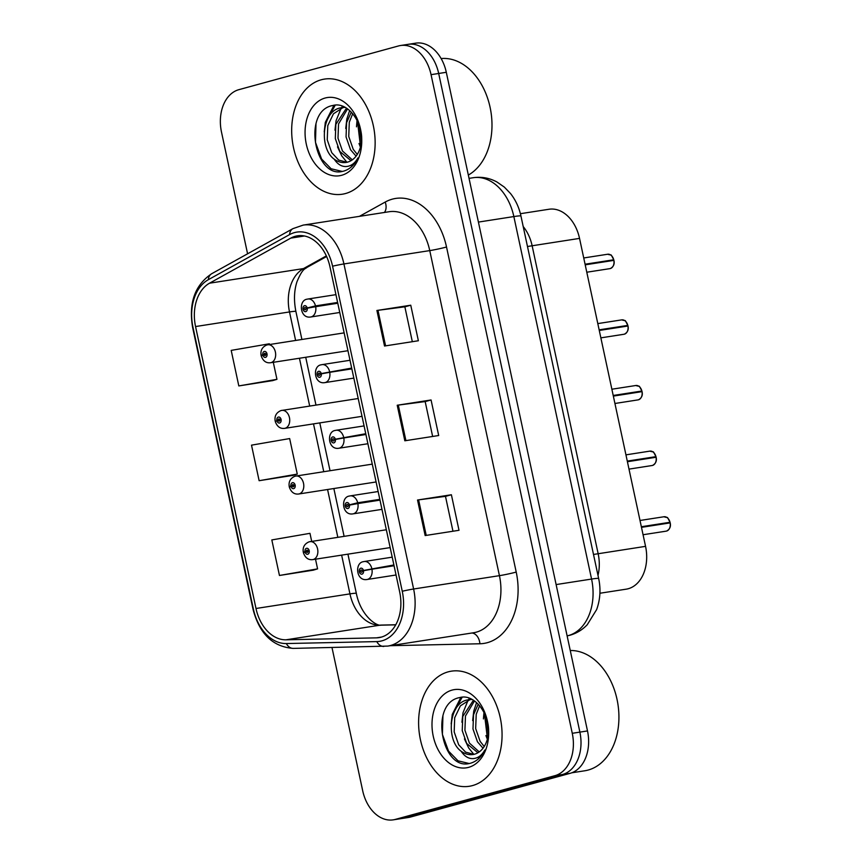 <?xml version="1.0" encoding="UTF-8"?>
<svg xmlns="http://www.w3.org/2000/svg" width="863" height="863" viewBox="0 0 863 863"><rect width="100%" height="100%" fill="white"/><g stroke="black" fill="none" stroke-linecap="round" stroke-linejoin="round"><path stroke-width="1.29" d="M527.487 246.494L532.137 245.772A36.408 25.782 81.2 0 0 523.215 226.57A36.408 25.782 81.2 0 1 532.137 245.772L598.156 553.733A36.408 25.782 81.2 0 1 597.994 575.416A36.408 25.782 81.2 0 0 598.156 553.733L645.556 546.355A36.408 25.782 81.2 0 1 626.204 589.17L599.904 593.248M520.4 213.7L548.987 209.256A36.408 25.782 81.2 0 1 579.537 238.393L645.556 546.355M579.537 238.393L532.137 245.772L598.156 553.733L593.507 554.456M321.219 79.784A58.253 41.262 -98.8 0 0 293.032 145.297A58.253 41.262 -98.8 0 0 342.363 194.207A58.253 41.262 -98.8 0 0 345.599 193.506A58.253 41.262 -98.8 0 0 373.787 128.004A58.253 41.262 -98.8 0 0 324.456 79.094A58.253 41.262 -98.8 0 0 321.219 79.784A58.253 41.262 -98.8 0 0 293.032 145.297A58.253 41.262 -98.8 0 0 342.363 194.207A58.253 41.262 -98.8 0 0 345.599 193.506A58.253 41.262 -98.8 0 0 373.787 128.004A58.253 41.262 -98.8 0 0 324.456 79.094A58.253 41.262 -98.8 0 0 321.219 79.784M448.145 671.856A58.253 41.262 -98.8 0 0 419.957 737.369A58.253 41.262 -98.8 0 0 469.289 786.279A58.253 41.262 -98.8 0 0 472.525 785.578A58.253 41.262 -98.8 0 0 500.713 720.076A58.253 41.262 -98.8 0 0 451.392 671.166A58.253 41.262 -98.8 0 0 448.145 671.856A58.253 41.262 -98.8 0 0 419.957 737.369A58.253 41.262 -98.8 0 0 469.289 786.279A58.253 41.262 -98.8 0 0 472.525 785.578A58.253 41.262 -98.8 0 0 500.713 720.076A58.253 41.262 -98.8 0 0 451.392 671.166A58.253 41.262 -98.8 0 0 448.145 671.856M295.254 236.289A38.835 27.508 81.2 0 1 297.411 235.826A38.835 27.508 81.2 0 1 329.99 266.904L399.677 591.964A38.835 27.508 81.2 0 1 379.03 637.628A38.835 27.508 81.2 0 1 376.451 637.854L285.998 639.807A38.835 27.508 81.2 0 1 255.998 608.491L195.556 326.548A38.835 27.508 81.2 0 1 209.547 283.193L290.755 238.123A38.835 27.508 81.2 0 1 295.254 236.289M294.466 232.611A42.6 30.173 -98.8 0 0 289.526 234.628L208.317 279.698A42.6 30.173 -98.8 0 0 192.978 327.26L253.42 609.202A42.6 30.173 -98.8 0 0 286.322 643.55L376.775 641.597A42.6 30.173 -98.8 0 0 402.255 591.252L332.568 266.192A42.6 30.173 -98.8 0 0 294.466 232.611M331.996 647.552L362.687 790.713A36.408 25.782 -98.8 0 0 393.226 819.85L400.842 818.663A36.408 25.782 -98.8 0 0 402.87 818.232L562.547 774.489A36.408 25.782 -98.8 0 0 579.882 732.126L438.684 73.474A36.408 25.782 -98.8 0 0 408.134 44.337A36.408 25.782 -98.8 0 0 406.106 44.768M425.157 535.556L459.008 530.292L451.392 494.758L417.53 500.022L425.157 535.556M452.967 531.23L445.481 496.354L418.609 499.86A9.709 0.55 167.9 0 0 417.53 500.022M445.491 496.365L451.392 494.758M384.52 346.02L418.372 340.756L410.756 305.211L376.904 310.475L384.52 346.02M412.331 341.694L404.855 306.807L377.972 310.324A9.709 0.55 167.9 0 0 376.904 310.475M404.855 306.829L410.756 305.211M404.833 440.788L438.695 435.524L431.069 399.979L397.217 405.243L404.833 440.788M432.643 436.462L425.168 401.575L398.296 405.092A9.709 0.55 167.9 0 0 397.217 405.243M425.168 401.597L431.069 399.979M393.226 819.85A36.408 25.782 -98.8 0 0 395.254 819.419L554.931 775.675A36.408 25.782 -98.8 0 0 572.266 733.302L431.058 74.66A36.408 25.782 -98.8 0 0 400.518 45.523A36.408 25.782 -98.8 0 0 398.49 45.955L238.814 89.687A36.408 25.782 -98.8 0 0 221.489 132.061L247.584 253.808M269.483 344.488L269.332 343.787L231.198 350.389L238.814 385.923L272.654 380.615M311.694 541.371L309.968 533.334L271.823 539.925L279.45 575.47L313.291 570.163M259.127 480.702L297.271 474.1L289.655 438.566L251.511 445.157L259.127 480.702L292.978 475.384M297.271 474.1L292.643 475.481M238.814 385.923L276.947 379.332L273.301 362.32M276.947 379.332L272.33 380.712M279.45 575.47L317.584 568.868L315.513 559.202M317.584 568.868L312.967 570.26M446.3 72.287A36.408 25.782 -98.8 0 0 415.75 43.15L408.134 44.337A36.408 25.782 -98.8 0 1 438.684 73.474L579.882 732.126A36.408 25.782 -98.8 0 1 562.547 774.489L402.87 818.232A36.408 25.782 -98.8 0 1 400.842 818.663L408.469 817.477A36.408 25.782 -98.8 0 0 410.486 817.045L570.173 773.313A36.408 25.782 -98.8 0 0 587.498 730.939L446.3 72.287L431.058 74.66M613.927 260.367C614.747 264.035 613.55 266.764 610.346 268.544L609.925 268.63A7.282 5.156 -98.8 0 0 610.324 268.544A7.282 5.156 -98.8 0 0 613.852 260.378L613.852 260.389M585.2 264.801L613.798 259.763L585.071 264.218M337.616 302.46L315.502 305.901L307.163 307.962A3.031 2.147 -98.8 0 0 304.488 305.696A3.031 2.147 -98.8 0 0 303.042 309.224A3.031 2.147 -98.8 0 0 305.75 311.619A3.031 2.147 -98.8 0 0 307.228 308.22L305.955 308.479A1.208 0.863 81.2 0 1 304.272 308.835A1.208 0.863 81.2 0 1 305.934 308.371L307.163 307.962M337.746 303.053L310.702 307.541M307.228 308.22L315.664 306.678A9.105 6.451 81.2 0 1 311.252 316.883A9.105 6.451 81.2 0 1 310.745 316.991C299.817 318.954 298.231 300.281 307.109 299.181L307.951 299.008A9.105 6.451 81.2 0 1 315.502 305.901M337.778 303.237L315.664 306.678M308.026 308.048L305.934 308.371M613.852 260.378L585.2 264.833M267.239 344.866A9.105 6.451 81.2 0 1 267.746 344.758A9.105 6.451 81.2 0 1 275.459 352.395A9.105 6.451 81.2 0 1 271.047 362.633A9.105 6.451 81.2 0 1 270.54 362.74C266.149 363.28 263.042 361.004 261.209 355.901L262.87 355.103A3.031 2.147 -98.8 0 0 265.545 357.368A3.031 2.147 -98.8 0 0 266.991 353.841A3.031 2.147 -98.8 0 0 264.283 351.446A3.031 2.147 -98.8 0 0 262.805 354.844L264.078 354.585A1.208 0.863 81.2 0 1 265.761 354.229A1.208 0.863 81.2 0 1 264.1 354.693L262.87 355.103M265.772 354.315L264.078 354.585M262.805 354.844L261.068 355.276L263.096 355.027M265.782 354.423L264.1 354.693M627.994 325.998C628.814 329.666 627.628 332.384 624.413 334.164L623.992 334.261A7.282 5.156 -98.8 0 0 624.402 334.175A7.282 5.156 -98.8 0 0 627.93 326.009L599.267 330.464M599.267 330.432L627.865 325.383L599.138 329.839M351.683 368.091L321.241 373.582A3.031 2.147 -98.8 0 0 318.555 371.327A3.031 2.147 -98.8 0 0 317.109 374.855A3.031 2.147 -98.8 0 0 319.828 377.25A3.031 2.147 -98.8 0 0 321.295 373.841L320.033 374.111A1.208 0.863 81.2 0 1 318.35 374.466A1.208 0.863 81.2 0 1 320.011 374.003L321.241 373.582M351.813 368.684L324.779 373.161M321.295 373.841L329.731 372.309A9.105 6.451 81.2 0 1 325.329 382.514A9.105 6.451 81.2 0 1 324.822 382.622C313.884 384.585 312.309 365.901 321.187 364.812L322.018 364.628A9.105 6.451 81.2 0 1 329.569 371.532M351.845 368.868L329.731 372.309M322.093 373.679L320.011 374.003M642.061 391.629C642.892 395.297 641.694 398.016 638.48 399.796L638.059 399.882A7.282 5.156 -98.8 0 0 638.469 399.796A7.282 5.156 -98.8 0 0 641.996 391.64L613.345 396.095M613.334 396.063L641.932 391.015L613.205 395.47M365.75 433.722L335.308 439.213A3.031 2.147 -98.8 0 0 332.622 436.948A3.031 2.147 -98.8 0 0 331.176 440.486A3.031 2.147 -98.8 0 0 333.895 442.87A3.031 2.147 -98.8 0 0 335.362 439.472L334.1 439.731A1.208 0.863 81.2 0 1 332.417 440.087A1.208 0.863 81.2 0 1 334.078 439.634L335.308 439.213M365.88 434.305L338.846 438.792M335.362 439.472L343.808 437.929A9.105 6.451 81.2 0 1 339.396 448.134A9.105 6.451 81.2 0 1 338.889 448.242C327.951 450.206 326.376 431.532 335.254 430.443L336.095 430.259A9.105 6.451 81.2 0 1 343.636 437.163M365.923 434.499L343.808 437.929M336.16 439.31L334.078 439.634M656.139 457.261C656.959 460.918 655.761 463.647 652.547 465.427L652.126 465.513A7.282 5.156 -98.8 0 0 652.536 465.427A7.282 5.156 -98.8 0 0 656.063 457.261L627.412 461.716L655.999 456.646L627.282 461.101M379.828 499.353L357.703 502.784L349.375 504.844A3.031 2.147 -98.8 0 0 346.689 502.579A3.031 2.147 -98.8 0 0 345.243 506.106A3.031 2.147 -98.8 0 0 347.962 508.501A3.031 2.147 -98.8 0 0 349.429 505.103L348.167 505.362A1.208 0.863 81.2 0 1 346.484 505.718A1.208 0.863 81.2 0 1 348.145 505.265L349.375 504.844M379.947 499.936L352.913 504.424M349.429 505.103L357.875 503.561A9.105 6.451 81.2 0 1 353.463 513.765A9.105 6.451 81.2 0 1 352.956 513.873C342.028 515.837 340.443 497.164 349.321 496.063L350.162 495.891A9.105 6.451 81.2 0 1 357.703 502.784M379.99 500.119L357.875 503.561M350.227 504.931L348.145 505.265M670.206 522.881C671.026 526.549 669.828 529.267 666.614 531.047L666.204 531.144A7.282 5.156 -98.8 0 0 666.603 531.058A7.282 5.156 -98.8 0 0 670.13 522.892L670.13 522.902M641.468 527.315L670.076 522.266L641.349 526.732M393.895 564.974L363.442 570.465A3.031 2.147 -98.8 0 0 360.766 568.21A3.031 2.147 -98.8 0 0 359.321 571.738A3.031 2.147 -98.8 0 0 362.029 574.132A3.031 2.147 -98.8 0 0 363.496 570.723L362.233 570.993A1.208 0.863 81.2 0 1 360.551 571.349A1.208 0.863 81.2 0 1 362.212 570.885L363.442 570.465M394.013 565.567L366.98 570.044M363.496 570.723L371.942 569.192A9.105 6.451 81.2 0 1 367.53 579.397A9.105 6.451 81.2 0 1 367.023 579.505C356.095 581.468 354.51 562.784 363.388 561.694L364.229 561.511A9.105 6.451 81.2 0 1 371.78 568.415M394.057 565.75L371.942 569.192M364.305 570.562L362.212 570.885M670.13 522.892L641.479 527.347M281.316 410.497A9.105 6.451 81.2 0 1 281.813 410.389A9.105 6.451 81.2 0 1 289.526 418.026A9.105 6.451 81.2 0 1 285.124 428.264A9.105 6.451 81.2 0 1 284.617 428.372C280.227 428.911 277.109 426.635 275.275 421.532L276.937 420.734A3.031 2.147 -98.8 0 0 279.623 422.999A3.031 2.147 -98.8 0 0 281.068 419.472A3.031 2.147 -98.8 0 0 278.35 417.077A3.031 2.147 -98.8 0 0 276.883 420.475L278.145 420.216A1.208 0.863 81.2 0 1 279.828 419.86A1.208 0.863 81.2 0 1 278.166 420.313L276.883 420.475M279.839 419.947L278.145 420.216M279.849 420.054L278.166 420.313M295.383 476.117A9.105 6.451 81.2 0 1 295.89 476.009A9.105 6.451 81.2 0 1 303.593 483.658A9.105 6.451 81.2 0 1 299.191 493.895A9.105 6.451 81.2 0 1 298.684 494.003C294.294 494.542 291.176 492.255 289.342 487.164L291.004 486.365A3.031 2.147 -98.8 0 0 293.69 488.631A3.031 2.147 -98.8 0 0 295.135 485.092A3.031 2.147 -98.8 0 0 292.417 482.708A3.031 2.147 -98.8 0 0 290.95 486.106L292.212 485.837A1.208 0.863 81.2 0 1 293.895 485.481A1.208 0.863 81.2 0 1 292.233 485.945L291.004 486.365M293.905 485.578L292.212 485.837M290.95 486.106L289.213 486.538L291.23 486.29M293.916 485.686L292.233 485.945M309.45 541.748A9.105 6.451 81.2 0 1 309.957 541.64A9.105 6.451 81.2 0 1 317.66 549.289A9.105 6.451 81.2 0 1 313.258 559.515A9.105 6.451 81.2 0 1 312.751 559.623C308.361 560.163 305.254 557.886 303.42 552.784L305.071 551.986A3.031 2.147 -98.8 0 0 307.757 554.251A3.031 2.147 -98.8 0 0 309.202 550.723A3.031 2.147 -98.8 0 0 306.484 548.329A3.031 2.147 -98.8 0 0 305.017 551.737L306.279 551.468A1.208 0.863 81.2 0 1 307.962 551.112A1.208 0.863 81.2 0 1 306.3 551.576L305.071 551.986M307.983 551.209L306.279 551.468M305.017 551.737L303.28 552.158L305.297 551.91M307.994 551.306L306.3 551.576M468.329 175.06A60.669 42.977 -98.8 0 0 489.763 105.847A60.669 42.977 -98.8 0 0 441.122 58.555M360.518 146.732L357.411 120.755M361.338 142.168L359.278 125.2M356.095 156.149L350.551 149.752L346.052 136.904L346.592 122.686L351.306 112.104M357.293 154.434L353.237 149.331L348.738 136.494L349.288 122.276L352.708 113.625M351.004 160.691L339.795 151.424L335.308 138.576L335.847 124.358L346.462 108.22M352.32 159.849L342.482 151.003L337.994 138.166L338.533 123.948L347.53 108.921M334.197 159.159A27.433 19.428 -98.8 0 0 346.085 162.438A27.433 19.428 -98.8 0 0 347.616 162.115A27.433 19.428 -98.8 0 0 359.839 148.986C367.552 129.374 349.957 100.593 332.924 105.48C302.05 110.604 314.564 178.015 342.115 171.489L343.539 171.154C349.688 169.375 354.477 164.962 357.908 157.94C354.801 163.538 350.702 166.408 345.621 166.548C341.241 166.516 337.444 164.056 334.197 159.159C318.997 148.436 321.683 111.359 340.302 107.907L344.973 107.368M337.509 146.85L341.77 155.912L346.926 162.276L338.695 160.076L331.737 152.675L327.239 139.838L327.789 125.61L333.463 113.787L343.312 107.4M325.124 98.026A39.569 28.026 -98.8 0 0 306.289 144.078A39.569 28.026 -98.8 0 0 341.694 175.275A39.569 28.026 -98.8 0 0 360.529 129.223A39.569 28.026 -98.8 0 0 325.124 98.026M342.266 171.457L331.112 168.76L321.608 159.04L315.48 142.341L315.998 123.474M327.271 119.73L335.211 105.178M324.24 131.845L325.319 122.373L333.949 105.308M352.147 166.138L350.766 165.318M334.984 130.173L336.074 120.701L341.198 108.069M341.478 107.638L342.46 106.268M345.739 128.501L346.818 119.029L349.644 110.561M360.41 147.152L359.008 143.506M356.484 126.829L357.066 120.076M571.738 772.806L584.769 770.778A60.669 42.977 -98.8 0 0 588.145 770.055A60.669 42.977 -98.8 0 0 617.994 704.704A60.669 42.977 -98.8 0 0 570.26 650.508M487.444 738.804L484.337 712.827M488.264 734.24L486.203 717.272M483.021 748.221L477.476 741.824L472.978 728.976L473.528 714.758L478.231 704.176M484.219 746.506L480.162 741.403L475.664 728.566L476.214 714.348L479.634 705.697M477.929 752.763L466.721 743.496L462.234 730.648L462.773 716.43L473.388 700.292M479.245 751.921L469.418 743.075L464.92 730.238L465.459 716.02L474.456 700.993M461.122 751.231A27.433 19.428 -98.8 0 0 473.021 754.51A27.433 19.428 -98.8 0 0 474.542 754.186A27.433 19.428 -98.8 0 0 486.764 741.058C494.488 721.446 476.894 692.665 459.85 697.552C428.987 702.676 441.5 770.087 469.051 763.561L470.475 763.237C476.613 761.446 481.403 757.034 484.833 750.012C481.727 755.61 477.627 758.48 472.546 758.62C468.178 758.599 464.37 756.128 461.122 751.231C445.934 740.508 448.62 703.442 467.228 699.979L471.91 699.44M464.434 738.922L468.695 747.984L473.852 754.359L465.621 752.148L458.663 744.747L454.175 731.91L454.715 717.692L460.389 705.858L470.238 699.483M452.061 690.098A39.569 28.026 -98.8 0 0 433.226 736.15A39.569 28.026 -98.8 0 0 468.62 767.347A39.569 28.026 -98.8 0 0 487.455 721.295A39.569 28.026 -98.8 0 0 452.061 690.098M469.192 763.528L458.037 760.832L448.544 751.112L442.406 734.413L442.924 715.546M454.197 711.802L462.147 697.25M451.166 723.917L452.255 714.445L460.874 697.38M479.073 758.21L477.692 757.39M461.921 722.245L463 712.773L468.124 700.141M468.415 699.71L469.386 698.34M472.665 720.573L473.744 711.112L476.57 702.633M487.336 739.224L485.934 735.578M483.42 718.911L483.992 712.148M359.44 216.354L385.222 202.05A60.669 42.977 81.2 0 1 446.527 247.012L516.214 572.072A12.136 0.69 -12.1 0 1 499.429 575.664L429.752 250.604A48.544 34.38 -98.8 0 0 389.019 211.748L303.193 225.103A48.544 34.38 81.2 0 1 343.927 263.949A12.136 0.69 167.9 0 0 332.568 266.192M516.214 572.072A60.669 42.977 81.2 0 1 487.325 642.687A60.669 42.977 81.2 0 1 479.914 643.766L390.238 645.707M476.322 632.158A48.544 34.38 -98.8 0 0 499.429 575.664L413.614 589.008A48.544 34.38 81.2 0 1 387.8 646.085L473.625 632.741A48.544 34.38 -98.8 0 0 476.322 632.158M303.193 225.103L292.935 228.641A12.136 8.285 61 0 0 289.526 234.628M292.935 228.641L211.726 273.7C194.865 285.092 188.501 303.021 192.632 327.509A12.136 0.69 -12.1 0 1 192.978 327.26M253.42 609.202A12.136 0.69 167.9 0 0 253.075 609.451C259.515 633.906 272.935 646.883 293.323 648.393L387.8 646.085M286.322 643.55A12.136 8.533 88.8 0 0 293.323 648.393M211.726 273.7A12.136 8.285 61 0 0 208.317 279.698M376.775 641.597A12.136 8.533 88.8 0 0 383.776 646.441M402.255 591.252A12.136 0.69 -12.1 0 1 413.614 589.008L343.927 263.949L429.752 250.604A12.136 0.69 -12.1 0 0 446.527 247.012M572.266 733.302L587.498 730.939M554.931 775.675L570.173 773.313M395.254 819.419L410.486 817.045M385.222 202.05A12.136 8.285 -119 0 1 384.402 212.471M472.007 632.989A12.136 8.533 -91.2 0 1 479.914 643.766M255.998 608.491L349.947 593.884A38.835 27.508 -98.8 0 0 379.947 625.19L395.729 624.855M285.998 639.807L379.947 625.19A21.845 15.351 -91.2 0 1 381.381 625.071L395.783 624.758M376.451 637.854L381.565 637.056M290.755 238.123L304.456 235.998M209.547 283.193L303.496 268.587A38.835 27.508 -98.8 0 0 289.504 311.942L295.61 340.421M326.343 255.901L303.496 268.587A21.845 14.919 -119 0 0 306.991 267.401C305.168 269.234 302.827 267.703 296.958 281.791C294.089 290.594 293.733 300.486 295.89 311.457L301.899 339.45M195.556 326.548L289.504 311.942A21.845 1.241 -12.1 0 1 295.89 311.457M299.439 358.253L309.688 406.052M313.506 423.884L323.754 471.683M327.573 489.504L337.821 537.304M341.64 555.136L349.947 593.884A21.845 1.241 -12.1 0 1 356.343 593.41C360.788 616.009 377.131 626.883 381.381 625.071M405.912 440.615L398.296 405.092M385.588 345.847L377.972 310.324M426.225 535.394L418.609 499.86M567.12 635.891A48.544 34.38 -98.8 0 0 568.458 635.556A48.544 34.38 -98.8 0 0 591.565 579.062L513.852 216.57A48.544 34.38 -98.8 0 0 473.129 177.724C481.478 176.516 489.418 177.94 496.959 181.996L504.359 187.12L510.562 193.582C515.686 200.151 519.148 207.638 520.95 216.041L598.663 578.534A24.272 1.37 -12.1 0 0 591.565 579.062L556.117 584.575M478.415 222.082L513.852 216.57A24.272 1.37 -12.1 0 1 520.95 216.041M613.722 259.763A7.282 5.156 -98.8 0 0 607.681 254.24L583.733 257.961M307.444 299.116A9.105 6.451 81.2 0 1 307.951 299.008L335.944 294.65M627.789 325.383A7.282 5.156 -98.8 0 0 621.759 319.871L597.8 323.593M321.511 364.736A9.105 6.451 81.2 0 1 322.018 364.628L350.011 360.281M641.856 391.015A7.282 5.156 -98.8 0 0 635.826 385.502L611.867 389.224M335.588 430.367A9.105 6.451 81.2 0 1 336.095 430.259L364.078 425.912M655.934 456.646A7.282 5.156 -98.8 0 0 649.893 451.122L625.934 454.855M349.655 495.998A9.105 6.451 81.2 0 1 350.162 495.891L378.145 491.532M670.001 522.277A7.282 5.156 -98.8 0 0 663.96 516.754L640.012 520.475M363.722 561.63A9.105 6.451 81.2 0 1 364.229 561.511L392.223 557.164M192.632 327.509L253.075 609.451M400.518 45.523L408.134 44.337M305.718 357.271L315.966 405.081M319.785 422.902L330.033 470.702M333.852 488.534L344.1 536.333M347.929 554.154L356.343 593.41M326.613 256.505L306.991 267.401M598.663 578.534C600.918 589.246 600.238 599.602 596.635 609.591L587.218 624.769C582.32 629.882 576.506 633.388 569.796 635.276L567.12 635.902M473.129 177.724L469.041 178.361M609.925 268.63L586.786 272.223M339.763 312.482L310.745 316.991M607.681 254.24C612.73 256.02 609.796 252.6 613.798 259.763M344.132 332.881L266.904 344.941C262.287 346.904 260.346 350.356 261.068 355.276M347.962 350.712L270.54 362.74M623.992 334.261L600.853 337.854M353.83 378.113L324.822 382.622M621.759 319.871C626.797 321.651 623.863 318.22 627.865 325.383M638.059 399.882L614.931 403.485M367.897 443.733L338.889 448.242M635.826 385.502C640.864 387.282 637.93 383.852 641.932 391.015M652.126 465.513L628.998 469.116M381.975 509.364L352.956 513.873M649.893 451.122C654.941 452.902 652.007 449.483 655.999 456.646M666.204 531.144L643.064 534.736M396.041 574.995L367.023 579.505M663.96 516.754C669.008 518.534 666.074 515.114 670.076 522.266M358.21 398.512L280.982 410.561C276.365 412.536 274.412 415.988 275.146 420.907M362.029 416.333L284.617 428.372M372.277 464.132L295.049 476.193C290.432 478.167 288.49 481.608 289.213 486.538M376.095 481.964L298.684 494.003M386.344 529.763L309.116 541.824C304.499 543.787 302.557 547.239 303.28 552.158M390.162 547.595L312.751 559.623M344.542 107.152L341.953 107.562M471.478 699.224L468.879 699.634"/></g></svg>
